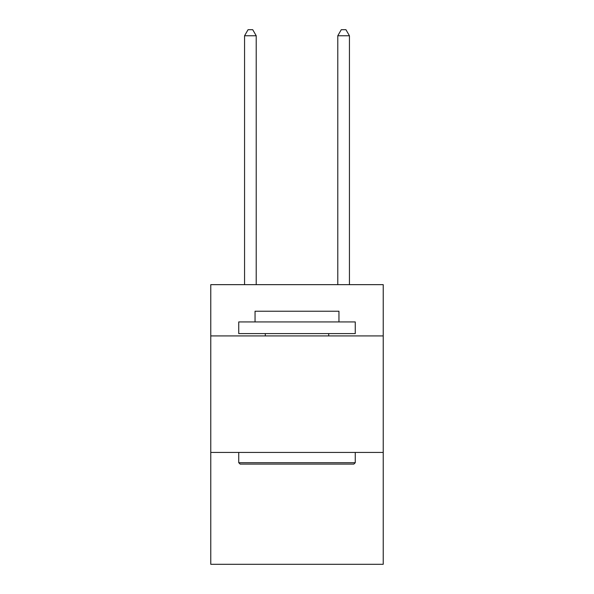 <?xml version="1.0" encoding="UTF-8"?>
<svg xmlns="http://www.w3.org/2000/svg" width="594" height="594" viewBox="0 0 594 594"><rect width="100%" height="100%" fill="white"/><g stroke="black" fill="none" stroke-linecap="round" stroke-linejoin="round"><path stroke-width="0.89" d="M383.227 335.914L383.227 284.652L210.773 284.652L210.773 335.914L383.227 335.914L383.227 564.3L210.773 564.3L210.773 335.914M383.227 452.442L210.773 452.442M240.139 464.092L238.736 462.696L355.264 462.696L353.861 464.092L240.139 464.092M355.264 321.933L355.264 333.59L238.736 333.59L238.736 321.933L355.264 321.933M255.049 321.933L255.049 311.219L338.951 311.219L338.951 321.933M355.264 452.442L355.264 462.696M238.736 452.442L238.736 462.696M328.697 333.59L328.697 335.914M265.303 333.59L265.303 335.914M256.214 284.652L256.214 35.759L244.565 35.759L244.565 284.652M244.565 35.759L248.062 29.7L252.725 29.7L256.214 35.759M349.435 284.652L349.435 35.759L337.786 35.759L337.786 284.652M337.786 35.759L341.275 29.7L345.938 29.7L349.435 35.759"/></g></svg>
